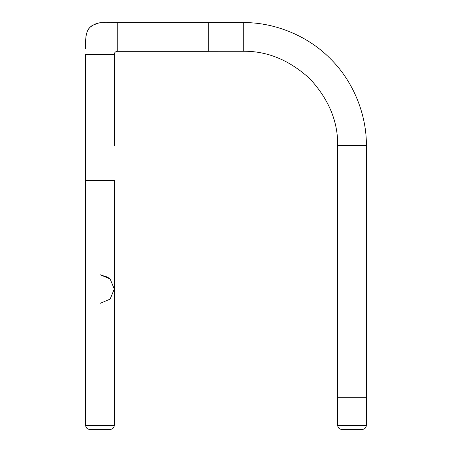 <?xml version="1.0" encoding="UTF-8"?>
<svg xmlns="http://www.w3.org/2000/svg" width="452" height="452" viewBox="0 0 452 452"><rect width="100%" height="100%" fill="white"/><g stroke="black" fill="none" stroke-linecap="round" stroke-linejoin="round"><path stroke-width="0.68" d="M366.374 397.766L366.374 306.298L366.374 397.766L337.695 397.766L337.706 306.298L337.678 425.388C337.932 427.807 339.271 429.146 341.689 429.4L362.334 429.4C364.753 429.146 366.092 427.807 366.346 425.388L366.374 145.702C366.764 116.836 354.792 82.722 330.31 58.664C306.253 34.182 272.138 22.21 243.272 22.6L111.085 22.656M85.626 425.388L114.294 425.388C114.04 427.807 112.701 429.146 110.282 429.4L89.643 429.4C87.219 429.146 85.886 427.807 85.626 425.388L85.643 54.263L114.311 54.263C114.514 52.505 115.492 51.528 117.249 51.325L243.272 51.268L243.272 22.6L208.7 22.6M337.706 397.766L337.706 145.702C338.023 121.599 328.802 99.344 310.038 78.936C289.63 60.172 267.375 50.952 243.272 51.268L208.7 51.268L243.272 51.268M208.7 51.325L117.249 51.325L117.249 22.656L208.7 22.656L101.74 22.764C98.18 22.515 94.304 24.001 90.106 27.227C87.53 29.453 86.055 33.685 85.682 39.912L85.631 48.641M114.294 425.388L114.328 180.291M114.311 54.263L114.328 145.702L114.328 54.263M108.294 277.375L99.96 274.709L110.096 278.907L114.294 289.043L110.096 299.179L99.96 303.377L110.096 299.179L114.294 289.043M337.678 425.388L337.678 397.766L337.678 425.388L366.346 425.388L366.346 397.766L366.346 425.388M208.7 22.628L208.7 51.296M337.706 145.702L366.374 145.702L366.374 180.275M85.643 180.291L114.311 180.291L114.294 271.754M109.83 22.662L107.497 22.656M104.949 22.662L102.547 22.724M101.564 22.775L100.208 22.899M98.327 23.176L92.677 25.216M91.767 25.815L90.745 26.623M89.942 27.397L89.146 28.312M88.377 29.397L87.778 30.437M87.264 31.533L86.92 32.414M86.694 33.092L86.541 33.634M86.191 35.126L85.88 37.115M85.716 39.081L85.66 40.533M85.637 41.793L85.626 43.59M85.631 45.584L85.631 47.031"/></g></svg>
